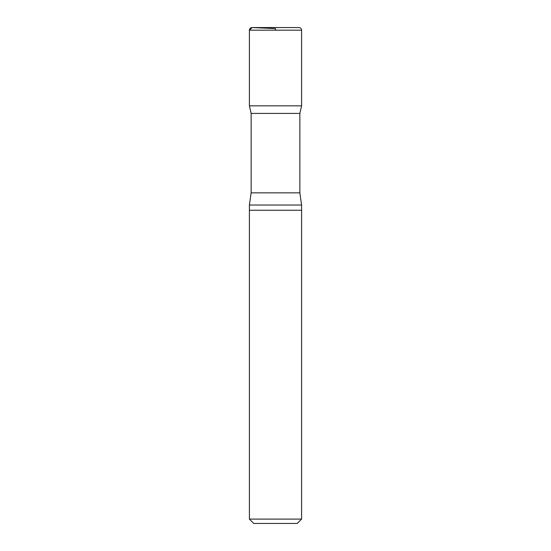 <?xml version="1.0" encoding="UTF-8"?>
<svg xmlns="http://www.w3.org/2000/svg" width="551" height="551" viewBox="0 0 551 551"><rect width="100%" height="100%" fill="white"/><g stroke="black" fill="none" stroke-linecap="round" stroke-linejoin="round"><path stroke-width="0.83" d="M301.597 519.097L249.403 519.097L253.749 523.45L297.251 523.45L301.597 519.097L301.597 205.027L299.861 192.85L299.861 113.416L301.597 105.847L249.403 105.847L251.139 113.416L299.861 113.416M249.403 519.097L249.403 210.248L301.597 210.248L249.403 210.248L249.403 205.027L301.597 205.027M298.993 27.55L252.124 27.55C250.478 27.653 249.569 28.521 249.403 30.16L249.403 105.847L301.597 105.847L301.597 30.16C301.445 28.576 300.577 27.702 298.993 27.55L252.007 27.55M249.403 205.027L251.139 192.85L251.139 113.416M249.403 105.847L249.403 30.16L252.124 27.55L275.5 28.576L275.5 30.16M251.139 192.85L299.861 192.85M249.403 30.16L301.597 30.16"/></g></svg>
